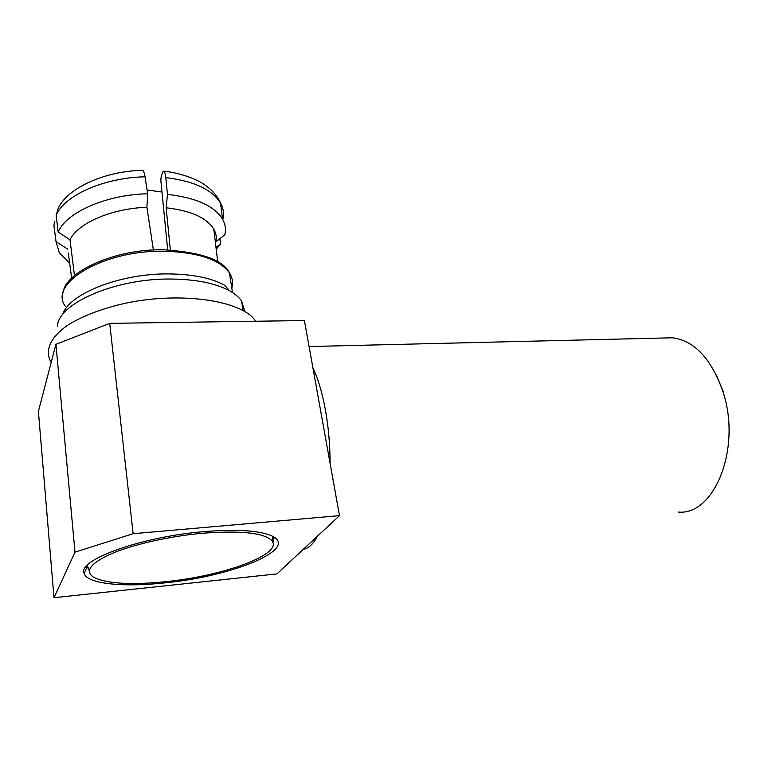 <?xml version="1.0" encoding="UTF-8"?>
<svg xmlns="http://www.w3.org/2000/svg" width="768" height="768" viewBox="0 0 768 768"><rect width="100%" height="100%" fill="white"/><g stroke="black" fill="none" stroke-linecap="round" stroke-linejoin="round"><path stroke-width="1.15" d="M312.874 367.613C318.058 378.634 322.224 392.688 325.382 409.776C328.474 426.989 330.048 444.845 330.086 463.325M317.434 536.189C313.171 544.195 308.486 548.563 303.37 549.293M678.163 512.045C714.413 516.019 742.186 447.293 722.659 390.816C710.928 358.272 694.205 340.598 672.47 337.786L665.002 337.968M716.362 375.043L723.61 392.496M62.602 314.65C68.746 293.741 120.701 273.206 169.008 273.917C192.912 274.224 211.478 278.016 224.707 285.302L229.67 290.851C235.037 293.885 238.992 297.254 241.555 300.97L244.915 311.597M57.437 326.208C58.09 303.312 115.949 278.246 170.947 279.043C196.224 279.322 215.798 283.258 229.67 290.851M272.765 542.112L273.648 536.918M87.13 565.45L89.376 570.317M274.118 537.61L272.88 542.371M89.328 570.614L86.803 565.805M202.762 533.213C241.68 530.362 264.778 532.925 272.064 540.912C282.931 554.371 223.19 576.058 165.475 581.702C131.146 585.13 107.309 583.718 93.955 577.478C84.23 571.229 90.346 563.184 112.31 553.325C134.208 544.157 170.352 536.102 202.762 533.213M203.962 531.638C141.792 536.63 77.27 559.978 84.086 573.283C86.746 583.949 123.302 587.414 164.563 582.893C233.942 576.317 302.813 547.651 269.962 535.133C257.088 530.314 235.085 529.152 203.962 531.638M86.803 565.795L89.318 570.691M53.99 597.706L276.95 573.898L339.494 515.645L133.133 533.702L109.718 323.357L55.93 344.333L38.4 411.36L53.99 597.706L74.995 552.154L55.93 344.333M133.133 533.702L74.995 552.154M339.494 515.645L304.406 320.544L109.718 323.357M51.206 362.41C44.362 351.158 49.949 337.382 68.131 324.912C83.318 315.571 102.826 308.256 126.662 302.957C183.072 291.341 242.41 301.066 255.35 320.774L255.677 321.245M163.555 322.579L195.36 322.118M216.202 249.168L220.579 243.888L216 247.469M219.878 238.723L220.579 243.888M222.941 219.062C224.17 213.658 223.392 208.378 220.598 203.251C217.738 196.387 212.419 190.234 204.634 184.79C198.605 180.23 182.602 173.242 163.843 171.168L163.171 171.235L161.136 176.822L160.858 180.48L167.683 249.898M163.843 171.187C164.726 171.744 165.37 173.875 165.782 177.562L167.462 194.371C196.118 197.702 214.493 205.978 222.566 219.187C225.389 224.246 226.128 229.45 224.813 234.797L215.894 241.882C216.806 237.504 216.106 233.251 213.792 229.133C206.784 217.776 190.896 210.662 166.147 207.782L170.342 250.003M167.462 194.371L166.147 207.782M71.674 278.227L68.275 252.998M67.757 249.149L56.035 241.69L53.942 225.686L54.47 221.405M56.035 241.69L59.338 252.691L69.629 263.03M153.418 250.051L146.899 207.293C111.859 208.378 77.664 223.21 70.013 239.827L74.477 275.606M58.243 208.253L56.15 215.347L58.176 232.022L70.013 239.827M146.899 207.293L147.658 193.766L145.056 176.813C144.384 172.81 143.539 170.64 142.493 170.304C104.074 171.197 67.67 188.074 58.214 208.234M147.658 193.766C106.541 194.592 66.182 212.352 58.176 232.022M147.082 190.032L161.99 192M272.909 542.448L274.013 537.149M231.792 287.971C233.318 282.749 232.531 277.718 229.43 272.89C219.802 259.622 198.346 252.413 165.062 251.242C104.352 249.533 47.347 283.382 65.501 306.538M222.566 219.187L220.598 203.251C212.525 189.734 194.256 181.181 165.782 177.562M53.942 225.686L54.518 230.102M145.056 176.813C104.198 177.552 64.262 195.379 56.15 215.347M672.47 337.786L309.082 346.541M63.274 292.426C64.493 272.477 115.094 248.294 164.554 249.84C201.581 252.298 223.21 259.978 229.43 272.89L232.502 292.56M272.064 540.912L272.563 536.314M86.976 567.168L84.086 573.283M255.427 321.254L255.35 320.774M243.072 310.531L241.555 300.97M217.728 261.84L213.792 229.133"/></g></svg>
